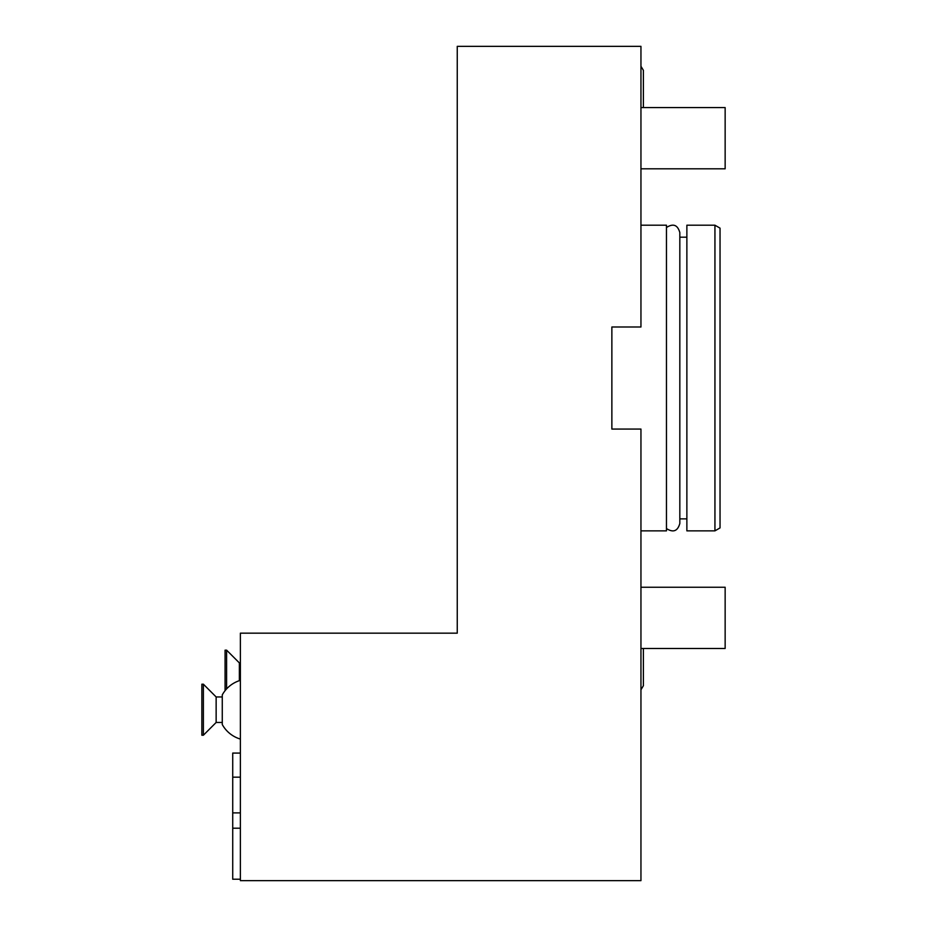 <?xml version="1.0" encoding="UTF-8"?>
<svg xmlns="http://www.w3.org/2000/svg" width="927" height="927" viewBox="0 0 927 927"><rect width="100%" height="100%" fill="white"/><g stroke="black" fill="none" stroke-linecap="round" stroke-linejoin="round"><path stroke-width="1.39" d="M640.951 530.858L666.467 530.858L666.467 225.203L640.951 225.203M640.951 880.65L640.951 429.062L611.866 429.062L611.866 326.999L640.951 326.999L640.951 46.35L457.254 46.35L457.254 633.164L240.383 633.164L240.383 880.65L640.951 880.65M240.383 753.083L232.723 753.083L232.723 879.225L240.383 879.225M240.383 777.174L232.723 777.174M240.383 812.886L232.723 812.886M240.383 828.205L232.723 828.205M640.951 107.578L725.146 107.578L725.146 168.818L640.951 168.818M679.827 518.865L686.872 518.865M679.827 237.196L686.872 237.196M686.872 530.858L686.872 225.203L714.937 225.203L714.937 530.858L686.872 530.858M714.937 225.203L720.036 228.146L720.036 527.915L714.937 530.858M240.383 739.074A30.614 30.614 0 0 1 222.271 724.532L222.271 694.891A30.614 30.614 0 0 1 240.383 680.348M222.271 696.953L216.142 696.953L216.142 722.469L222.271 722.469M216.142 722.469L203.384 735.227L203.384 684.196L216.142 696.953M203.384 684.196L201.854 684.196L201.854 735.227L203.384 735.227M240.383 662.909L239.363 662.909L239.363 680.661M226.605 688.888L226.605 650.151L239.363 662.909M226.605 650.151L225.076 650.151L225.076 690.673M640.951 587.243L725.146 587.243L725.146 648.471L640.951 648.471M640.951 66.304L643.396 70.336L643.396 107.578M666.467 227.509C673.211 223.175 677.672 224.879 679.827 232.596L679.827 523.454C677.672 531.183 673.211 532.886 666.467 528.552M640.951 689.758L643.396 685.725L643.396 648.471"/></g></svg>
